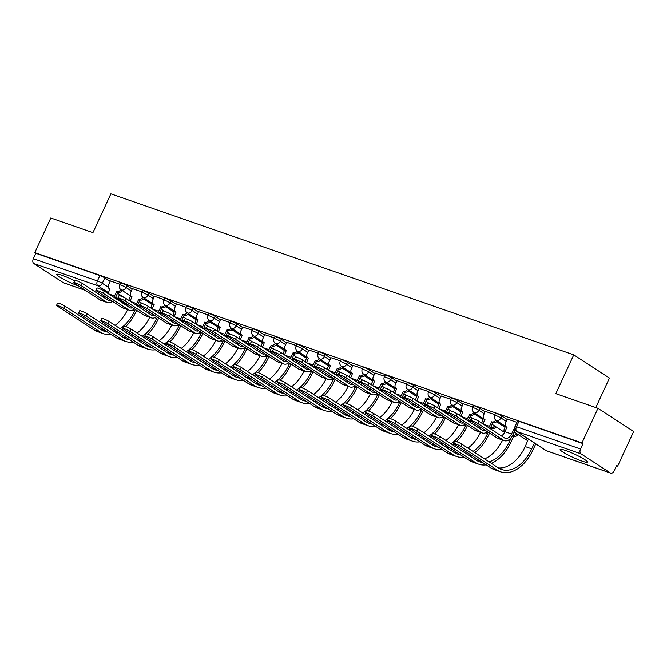 <?xml version="1.0" encoding="UTF-8"?>
<svg xmlns="http://www.w3.org/2000/svg" width="667" height="667" viewBox="0 0 667 667"><rect width="100%" height="100%" fill="white"/><g stroke="black" fill="none" stroke-linecap="round" stroke-linejoin="round"><path stroke-width="1" d="M132.199 289.061L126.855 285.584A3.86 0.459 -155.2 0 0 121.944 283.242A3.86 0.459 -155.2 0 0 120.519 282.975L119.635 284.892A3.86 0.459 24.8 0 1 121.06 285.159A3.86 0.459 24.8 0 1 125.971 287.494L131.316 290.97M154.252 296.732L148.908 293.255A3.86 0.459 -155.2 0 0 144.005 290.92A3.86 0.459 -155.2 0 0 142.58 290.654L141.696 292.563A3.86 0.459 24.8 0 1 143.122 292.83A3.86 0.459 24.8 0 1 148.024 295.164L153.368 298.641M176.313 304.402L170.969 300.925A3.86 0.459 -155.2 0 0 166.058 298.591A3.86 0.459 -155.2 0 0 164.632 298.324L163.749 300.233A3.86 0.459 24.8 0 1 165.174 300.5A3.86 0.459 24.8 0 1 170.085 302.843L175.429 306.32M198.366 312.073L193.021 308.596A3.86 0.459 -155.2 0 0 188.111 306.261A3.86 0.459 -155.2 0 0 186.693 305.995L185.801 307.912A3.86 0.459 24.8 0 1 187.227 308.179A3.86 0.459 24.8 0 1 192.138 310.514L197.482 313.99M220.427 319.743L215.082 316.266A3.86 0.459 -155.2 0 0 210.172 313.932A3.86 0.459 -155.2 0 0 208.746 313.665L207.862 315.583A3.86 0.459 24.8 0 1 209.288 315.85A3.86 0.459 24.8 0 1 214.19 318.184L219.543 321.661M242.48 327.422L237.135 323.945A3.86 0.459 -155.2 0 0 232.224 321.602A3.86 0.459 -155.2 0 0 230.799 321.336L229.915 323.253A3.86 0.459 24.8 0 1 231.341 323.52A3.86 0.459 24.8 0 1 236.251 325.855L241.596 329.331M264.532 335.092L259.188 331.616A3.86 0.459 -155.2 0 0 254.285 329.281A3.86 0.459 -155.2 0 0 252.86 329.014L251.976 330.924A3.86 0.459 24.8 0 1 253.393 331.191A3.86 0.459 24.8 0 1 258.304 333.525L263.648 337.002M286.593 342.763L281.249 339.286A3.86 0.459 -155.2 0 0 276.338 336.952A3.86 0.459 -155.2 0 0 274.912 336.685L274.029 338.594A3.86 0.459 24.8 0 1 275.454 338.861A3.86 0.459 24.8 0 1 280.365 341.204L285.709 344.681M308.646 350.433L303.302 346.957A3.86 0.459 -155.2 0 0 298.391 344.622A3.86 0.459 -155.2 0 0 296.973 344.355L296.081 346.273A3.86 0.459 24.8 0 1 297.507 346.54A3.86 0.459 24.8 0 1 302.418 348.874L307.762 352.351M330.707 358.104L325.363 354.627A3.86 0.459 -155.2 0 0 320.452 352.293A3.86 0.459 -155.2 0 0 319.026 352.026L318.142 353.944A3.86 0.459 24.8 0 1 319.568 354.21A3.86 0.459 24.8 0 1 324.47 356.545L329.823 360.022M352.76 365.783L347.415 362.306A3.86 0.459 -155.2 0 0 342.505 359.963A3.86 0.459 -155.2 0 0 341.079 359.696L340.195 361.614A3.86 0.459 24.8 0 1 341.621 361.881A3.86 0.459 24.8 0 1 346.532 364.215L351.876 367.692M374.812 373.453L369.468 369.977A3.86 0.459 -155.2 0 0 364.566 367.642A3.86 0.459 -155.2 0 0 363.14 367.375L362.256 369.285A3.86 0.459 24.8 0 1 363.673 369.551A3.86 0.459 24.8 0 1 368.584 371.886L373.929 375.363M396.873 381.124L391.529 377.647A3.86 0.459 -155.2 0 0 386.618 375.313A3.86 0.459 -155.2 0 0 385.192 375.046L384.309 376.955A3.86 0.459 24.8 0 1 385.734 377.222A3.86 0.459 24.8 0 1 390.645 379.565L395.99 383.033M418.926 388.794L413.582 385.318A3.86 0.459 -155.2 0 0 408.671 382.983A3.86 0.459 -155.2 0 0 407.245 382.716L406.361 384.634A3.86 0.459 24.8 0 1 407.787 384.901A3.86 0.459 24.8 0 1 412.698 387.235L418.042 390.712M440.987 396.465L435.643 392.988A3.86 0.459 -155.2 0 0 430.732 390.654A3.86 0.459 -155.2 0 0 429.306 390.387L428.422 392.304A3.86 0.459 24.8 0 1 429.848 392.571A3.86 0.459 24.8 0 1 434.751 394.906L440.103 398.382M463.04 404.135L457.695 400.667A3.86 0.459 -155.2 0 0 452.785 398.324A3.86 0.459 -155.2 0 0 451.359 398.057L450.475 399.975A3.86 0.459 24.8 0 1 451.901 400.242A3.86 0.459 24.8 0 1 456.812 402.576L462.156 406.053M485.092 411.814L479.748 408.337A3.86 0.459 -155.2 0 0 474.846 406.003A3.86 0.459 -155.2 0 0 473.42 405.736L472.536 407.645A3.86 0.459 24.8 0 1 473.954 407.912A3.86 0.459 24.8 0 1 478.864 410.247L484.209 413.723M507.153 419.485L501.809 416.008A3.86 0.459 -155.2 0 0 496.898 413.673A3.86 0.459 -155.2 0 0 495.473 413.407L494.589 415.316A3.86 0.459 24.8 0 1 496.015 415.583A3.86 0.459 24.8 0 1 500.925 417.926L506.27 421.394M581.907 461.08A15.058 1.801 -155.2 0 0 587.46 462.123A15.058 1.801 -155.2 0 0 580.298 457.02A15.058 1.801 -155.2 0 0 565.674 450.525A15.058 1.801 -155.2 0 0 560.122 449.483A15.058 1.801 -155.2 0 0 567.275 454.586A15.058 1.801 -155.2 0 0 581.907 461.08M74.687 280.757A15.058 1.801 -155.2 0 0 62.348 275.438A15.058 1.801 -155.2 0 0 56.787 274.404A15.058 1.801 -155.2 0 0 63.949 279.498A15.058 1.801 -155.2 0 0 78.573 285.993A15.058 1.801 -155.2 0 0 78.723 286.051M616.483 465.749L617.65 466.15L616.608 465.474L614.115 470.869A3.86 2.443 109.2 0 1 610.764 473.161A3.86 2.443 109.2 0 1 610.43 472.995L580.982 453.852L516.933 431.574L546.381 450.717L610.43 472.995M595.814 407.57L609.446 378.056L573.762 354.852L555.828 393.655L597.966 408.312L581.957 442.946L34.801 252.618L50.8 217.984L92.938 232.641L110.872 193.839L573.762 354.852M597.966 408.312L633.65 431.524L617.65 466.15M85.493 290.453L63.607 282.833A3.86 2.443 -70.8 0 1 63.265 282.666L33.825 263.523A3.86 2.443 -70.8 0 1 33.35 258.688L35.843 253.293L99.892 275.571A3.86 0.459 24.8 0 1 104.802 277.906L110.147 281.382M35.843 253.293L34.801 252.618M583 443.622L518.951 421.344A3.86 0.459 -155.2 0 0 517.525 421.077L515.041 426.471A3.86 0.459 24.8 0 1 516.458 426.738L580.507 449.016L583 443.622L581.957 442.946M580.507 449.016A3.86 2.443 109.2 0 0 580.982 453.852M516.942 422.344L507.345 419.059M494.889 414.674L485.293 411.381M472.828 406.995L463.24 403.71M450.775 399.325L441.179 396.04M428.723 391.654L419.126 388.369M406.662 383.984L397.065 380.699M384.609 376.313L375.012 373.02M362.548 368.634L352.96 365.349M340.495 360.964L330.899 357.679M318.442 353.293L308.846 350.008M296.381 345.623L286.793 342.338M274.329 337.952L264.732 334.659M252.276 330.273L242.68 326.988M230.215 322.603L220.619 319.318M208.162 314.932L198.566 311.647M186.101 307.262L176.513 303.977M164.049 299.591L154.452 296.298M141.996 291.913L132.4 288.628M119.935 284.242L110.338 280.957M478.114 423.728A4.444 0.534 -155.2 0 0 473.703 421.511A4.444 0.534 -155.2 0 0 470.827 420.735A4.444 0.534 -155.2 0 0 471.611 421.461L497.048 438.011A9.747 6.161 -70.8 0 0 497.907 438.427L504.41 440.695A9.747 6.161 -70.8 0 1 503.552 440.27L478.114 423.728L479.156 421.461L504.594 438.011A7.237 4.577 109.2 0 0 505.236 438.319A7.237 4.577 109.2 0 0 511.514 434.017L513.815 429.565A3.86 2.96 -57 0 0 515.024 429.681M470.827 420.735L471.877 418.467A4.444 0.534 24.8 0 1 474.754 419.251A4.444 0.534 24.8 0 1 479.156 421.461M513.607 429.498L514.957 430.373L512.865 434.901A9.747 6.161 -70.8 0 1 504.41 440.695M515.566 430.548A3.86 2.96 123 0 1 515.166 430.448L514.957 430.373M507.37 419.009L505.669 422.695A3.86 2.96 -57 0 0 506.395 426.913A3.86 2.96 -57 0 0 506.887 427.155L505.011 431.757A7.237 4.577 109.2 0 1 501.292 435.859M460.847 446.448A4.444 0.534 -155.2 0 0 456.445 444.23A4.444 0.534 -155.2 0 0 453.568 443.455A4.444 0.534 -155.2 0 0 454.344 444.189L490.97 468.001L497.474 470.26L460.847 446.448L461.889 444.189L498.516 468.001A34.759 21.953 109.2 0 0 501.576 469.501A34.759 21.953 109.2 0 0 531.716 448.858L534.442 443.038M453.568 443.455L454.611 441.187A4.444 0.534 24.8 0 1 457.487 441.971A4.444 0.534 24.8 0 1 461.889 444.189M534.409 443.03L535.768 443.905L533.075 449.733A37.269 23.537 -70.8 0 1 500.75 471.877A37.269 23.537 -70.8 0 1 497.474 470.26M526.08 437.602A3.86 2.96 -57 0 0 527.197 440.445A3.86 2.96 -57 0 0 527.697 440.687L525.212 446.598L531.716 448.858M500.75 471.877L494.247 469.61A37.269 23.537 -70.8 0 1 490.97 468.001M498.457 467.967A34.759 21.953 109.2 0 0 525.212 446.598M456.053 416.058A4.444 0.534 -155.2 0 0 451.651 413.84A4.444 0.534 -155.2 0 0 448.774 413.065A4.444 0.534 -155.2 0 0 449.55 413.79L474.987 430.332A9.747 6.161 -70.8 0 0 475.846 430.757L482.349 433.016A9.747 6.161 -70.8 0 1 481.491 432.6L456.053 416.058L457.103 413.79L482.541 430.332A7.237 4.577 109.2 0 0 483.175 430.649A7.237 4.577 109.2 0 0 485.543 430.532M448.774 413.065L449.816 410.797A4.444 0.534 24.8 0 1 452.693 411.581A4.444 0.534 24.8 0 1 457.103 413.79M488.719 427.68A7.237 4.577 109.2 0 0 489.453 426.346L491.762 421.894A3.86 2.96 -57 0 0 495.823 420.06M491.546 421.819L492.896 422.703L490.812 427.23A9.747 6.161 -70.8 0 1 490.095 428.581M497.173 420.944A3.86 2.96 123 0 1 493.113 422.778L492.896 422.703M485.309 411.339L483.608 415.024A3.86 2.96 -57 0 0 484.334 419.243A3.86 2.96 -57 0 0 484.834 419.485L483.008 423.97M479.231 428.189A7.237 4.577 109.2 0 0 480.59 427.305M487.41 431.741A9.747 6.161 -70.8 0 1 482.349 433.016M434 408.379A4.444 0.534 -155.2 0 0 429.598 406.17A4.444 0.534 -155.2 0 0 426.713 405.386A4.444 0.534 -155.2 0 0 427.497 406.12L452.935 422.661A9.747 6.161 -70.8 0 0 453.793 423.086L460.297 425.346A9.747 6.161 -70.8 0 1 459.438 424.929L434 408.379L435.042 406.12L460.48 422.661A7.237 4.577 109.2 0 0 461.122 422.978A7.237 4.577 109.2 0 0 463.49 422.853M426.713 405.386L427.764 403.126A4.444 0.534 24.8 0 1 430.64 403.91A4.444 0.534 24.8 0 1 435.042 406.12M466.667 420.01A7.237 4.577 109.2 0 0 467.4 418.676L469.701 414.224A3.86 2.96 -57 0 0 473.77 412.389M469.493 414.149L470.844 415.032L468.751 419.551A9.747 6.161 -70.8 0 1 468.042 420.91M475.121 413.273A3.86 2.96 123 0 1 471.052 415.107L470.844 415.032M463.257 403.668L461.556 407.354A3.86 2.96 -57 0 0 462.281 411.572A3.86 2.96 -57 0 0 462.773 411.814L460.947 416.3M457.178 420.51A7.237 4.577 109.2 0 0 458.537 419.635M465.358 424.07A9.747 6.161 -70.8 0 1 460.297 425.346M438.794 438.778A4.444 0.534 -155.2 0 0 434.384 436.56A4.444 0.534 -155.2 0 0 431.507 435.784A4.444 0.534 -155.2 0 0 432.291 436.51L468.909 460.33L475.413 462.59L438.794 438.778L439.836 436.51L476.463 460.33A34.759 21.953 109.2 0 0 479.515 461.831A34.759 21.953 109.2 0 0 482.533 462.514M431.507 435.784L432.549 433.517A4.444 0.534 24.8 0 1 435.434 434.3A4.444 0.534 24.8 0 1 439.836 436.51M512.573 435.493L513.707 436.235L511.014 442.063A37.269 23.537 -70.8 0 1 491.396 463.373M517.984 434.475A3.86 2.96 123 0 1 513.923 436.31L513.707 436.235M505.453 426.33L504.419 428.556A3.86 2.96 -57 0 0 504.694 432.391M489.103 461.881A34.759 21.953 109.2 0 0 509.663 441.187L511.447 437.319M512.606 435.443A3.86 2.96 -57 0 0 516.633 433.6M486.151 464.874A37.269 23.537 -70.8 0 1 478.689 464.199A37.269 23.537 -70.8 0 1 475.413 462.59M478.689 464.199L472.186 461.939A37.269 23.537 -70.8 0 1 468.909 460.33M476.405 460.297A34.759 21.953 109.2 0 0 479.106 460.288M484.559 458.921A34.759 21.953 109.2 0 0 502.61 440.07M416.733 431.099A4.444 0.534 -155.2 0 0 412.331 428.889A4.444 0.534 -155.2 0 0 409.455 428.106A4.444 0.534 -155.2 0 0 410.23 428.839L446.857 452.66L453.36 454.919L416.733 431.099L417.784 428.839L454.402 452.66A34.759 21.953 109.2 0 0 457.462 454.16A34.759 21.953 109.2 0 0 460.48 454.844M409.455 428.106L410.497 425.846A4.444 0.534 24.8 0 1 413.373 426.63A4.444 0.534 24.8 0 1 417.784 428.839M490.52 427.822L491.654 428.564L491.287 429.356M495.931 426.805A3.86 2.96 123 0 1 491.862 428.639L491.654 428.564M483.392 418.659L482.366 420.885A3.86 2.96 -57 0 0 481.983 423.303M473.003 451.409A34.759 21.953 109.2 0 0 487.61 433.508L488.194 432.249M491.862 428.639L490.545 427.772A3.86 2.96 -57 0 0 494.572 425.93M489.545 433.125L488.961 434.392A37.269 23.537 -70.8 0 1 474.787 452.568M470.919 454.961A37.269 23.537 -70.8 0 1 469.343 455.703M464.099 457.195A37.269 23.537 -70.8 0 1 456.637 456.528A37.269 23.537 -70.8 0 1 453.36 454.919M456.637 456.528L450.133 454.269A37.269 23.537 -70.8 0 1 446.857 452.66M454.352 452.618A34.759 21.953 109.2 0 0 457.053 452.618M462.498 451.251A34.759 21.953 109.2 0 0 464.099 450.525M467.976 448.141A34.759 21.953 109.2 0 0 480.557 432.391M467.042 454.21A34.759 21.953 109.2 0 0 468.809 453.593M411.939 400.709A4.444 0.534 -155.2 0 0 407.537 398.499A4.444 0.534 -155.2 0 0 404.661 397.715A4.444 0.534 -155.2 0 0 405.436 398.449L430.882 414.991A9.747 6.161 -70.8 0 0 431.732 415.416L438.236 417.675A9.747 6.161 -70.8 0 1 437.385 417.25L411.939 400.709L412.99 398.449L438.427 414.991A7.237 4.577 109.2 0 0 439.061 415.308A7.237 4.577 109.2 0 0 441.437 415.182M404.661 397.715L405.703 395.456A4.444 0.534 24.8 0 1 408.588 396.231A4.444 0.534 24.8 0 1 412.99 398.449M444.606 412.339A7.237 4.577 109.2 0 0 445.348 411.005L447.649 406.553A3.86 2.96 -57 0 0 451.709 404.719M447.432 406.478L448.791 407.354L446.698 411.881A9.747 6.161 -70.8 0 1 445.99 413.232M453.06 405.603A3.86 2.96 123 0 1 448.999 407.429L448.791 407.354M441.204 395.998L439.503 399.675A3.86 2.96 -57 0 0 440.22 403.902A3.86 2.96 -57 0 0 440.72 404.144L438.894 408.621M435.117 412.84A7.237 4.577 109.2 0 0 436.476 411.964M443.305 416.4A9.747 6.161 -70.8 0 1 438.236 417.675M389.887 393.038A4.444 0.534 -155.2 0 0 385.484 390.829A4.444 0.534 -155.2 0 0 382.608 390.045A4.444 0.534 -155.2 0 0 383.383 390.779L408.821 407.32A9.747 6.161 -70.8 0 0 409.68 407.737L416.183 410.005A9.747 6.161 -70.8 0 1 415.324 409.58L389.887 393.038L390.929 390.779L416.375 407.32A7.237 4.577 109.2 0 0 417.008 407.629A7.237 4.577 109.2 0 0 419.376 407.512M382.608 390.045L383.65 387.785A4.444 0.534 24.8 0 1 386.526 388.561A4.444 0.534 24.8 0 1 390.929 390.779M422.553 404.669A7.237 4.577 109.2 0 0 423.287 403.327L425.588 398.883A3.86 2.96 -57 0 0 429.656 397.048M425.379 398.808L426.73 399.683L424.646 404.21A9.747 6.161 -70.8 0 1 423.929 405.561M431.007 397.932A3.86 2.96 123 0 1 426.947 399.758L426.73 399.683M419.143 388.327L417.442 392.004A3.86 2.96 -57 0 0 418.167 396.223A3.86 2.96 -57 0 0 418.668 396.473L416.842 400.95M413.065 405.169A7.237 4.577 109.2 0 0 414.424 404.294M421.244 408.729A9.747 6.161 -70.8 0 1 416.183 410.005M367.834 385.368A4.444 0.534 -155.2 0 0 363.423 383.15A4.444 0.534 -155.2 0 0 360.547 382.374A4.444 0.534 -155.2 0 0 361.331 383.1L386.768 399.65A9.747 6.161 -70.8 0 0 387.627 400.067L394.13 402.334A9.747 6.161 -70.8 0 1 393.272 401.909L367.834 385.368L368.876 383.1L394.314 399.65A7.237 4.577 109.2 0 0 394.956 399.958A7.237 4.577 109.2 0 0 397.324 399.841M360.547 382.374L361.597 380.107A4.444 0.534 24.8 0 1 364.474 380.89A4.444 0.534 24.8 0 1 368.876 383.1M400.5 396.998A7.237 4.577 109.2 0 0 401.234 395.656L403.535 391.204A3.86 2.96 -57 0 0 407.604 389.378M403.327 391.137L404.677 392.013L402.585 396.54A9.747 6.161 -70.8 0 1 401.876 397.891M408.954 390.262A3.86 2.96 123 0 1 404.886 392.088L404.677 392.013M397.09 380.649L395.389 384.334A3.86 2.96 -57 0 0 396.115 388.553A3.86 2.96 -57 0 0 396.607 388.794L394.781 393.28M391.012 397.499A7.237 4.577 109.2 0 0 392.371 396.615M399.191 401.059A9.747 6.161 -70.8 0 1 394.13 402.334M394.681 423.428A4.444 0.534 -155.2 0 0 390.278 421.219A4.444 0.534 -155.2 0 0 387.394 420.435A4.444 0.534 -155.2 0 0 388.177 421.169L424.804 444.989L431.307 447.249L394.681 423.428L395.723 421.169L432.349 444.989A34.759 21.953 109.2 0 0 435.401 446.49A34.759 21.953 109.2 0 0 438.419 447.173M387.394 420.435L388.444 418.176A4.444 0.534 24.8 0 1 391.321 418.951A4.444 0.534 24.8 0 1 395.723 421.169M468.459 420.152L469.601 420.894L469.234 421.677M471.06 421.069A3.86 2.96 123 0 1 469.81 420.96L469.601 420.894M461.339 410.98L460.313 413.207A3.86 2.96 -57 0 0 459.93 415.633M450.95 443.738A34.759 21.953 109.2 0 0 465.549 425.838L466.133 424.579M469.81 420.96L468.484 420.102A3.86 2.96 -57 0 0 471.436 419.426M467.484 425.454L466.9 426.722A37.269 23.537 -70.8 0 1 456.595 441.621M453.985 443.939A37.269 23.537 -70.8 0 1 452.726 444.897M448.858 447.29A37.269 23.537 -70.8 0 1 447.29 448.032M442.038 449.525A37.269 23.537 -70.8 0 1 434.576 448.858A37.269 23.537 -70.8 0 1 431.307 447.249M434.576 448.858L428.072 446.598A37.269 23.537 -70.8 0 1 424.804 444.989M432.291 444.947A34.759 21.953 109.2 0 0 435.001 444.947M440.445 443.58A34.759 21.953 109.2 0 0 442.038 442.855M445.915 440.47A34.759 21.953 109.2 0 0 458.504 424.721M444.989 446.531A34.759 21.953 109.2 0 0 446.757 445.923M372.62 415.758A4.444 0.534 -155.2 0 0 368.217 413.548A4.444 0.534 -155.2 0 0 365.341 412.765A4.444 0.534 -155.2 0 0 366.116 413.498L402.743 437.31L409.246 439.578L372.62 415.758L373.67 413.498L410.297 437.31A34.759 21.953 109.2 0 0 413.348 438.811A34.759 21.953 109.2 0 0 416.366 439.503M365.341 412.765L366.383 410.505A4.444 0.534 24.8 0 1 369.26 411.281A4.444 0.534 24.8 0 1 373.67 413.498M446.406 412.481L447.54 413.215L447.173 414.007M449.008 413.398A3.86 2.96 123 0 1 447.757 413.29L447.54 413.215M439.286 403.31L438.252 405.536A3.86 2.96 -57 0 0 437.877 407.962M428.898 436.068A34.759 21.953 109.2 0 0 443.497 418.167L444.08 416.908M447.757 413.29L446.431 412.431A3.86 2.96 -57 0 0 449.375 411.756M445.431 417.784L444.847 419.051A37.269 23.537 -70.8 0 1 434.542 433.95M431.933 436.268A37.269 23.537 -70.8 0 1 430.674 437.227M426.805 439.62A37.269 23.537 -70.8 0 1 425.229 440.353M419.985 441.854A37.269 23.537 -70.8 0 1 412.523 441.187A37.269 23.537 -70.8 0 1 409.246 439.578M412.523 441.187L406.02 438.919A37.269 23.537 -70.8 0 1 402.743 437.31M410.238 437.277A34.759 21.953 109.2 0 0 412.94 437.277M418.392 435.91A34.759 21.953 109.2 0 0 419.985 435.184M423.862 432.791A34.759 21.953 109.2 0 0 436.443 417.05M422.936 438.861A34.759 21.953 109.2 0 0 424.696 438.252M350.567 408.087A4.444 0.534 -155.2 0 0 346.165 405.87A4.444 0.534 -155.2 0 0 343.288 405.094A4.444 0.534 -155.2 0 0 344.064 405.828L380.69 429.64L387.193 431.899L350.567 408.087L351.609 405.828L388.236 429.64A34.759 21.953 109.2 0 0 391.296 431.14A34.759 21.953 109.2 0 0 394.314 431.832M343.288 405.094L344.33 402.826A4.444 0.534 24.8 0 1 347.207 403.61A4.444 0.534 24.8 0 1 351.609 405.828M424.345 404.811L425.488 405.544L425.121 406.336M426.947 405.728A3.86 2.96 123 0 1 425.696 405.619L425.488 405.544M417.225 395.639L416.2 397.865A3.86 2.96 -57 0 0 415.816 400.292M406.837 428.397A34.759 21.953 109.2 0 0 421.436 410.497L422.019 409.23M425.696 405.619L424.37 404.761A3.86 2.96 -57 0 0 427.322 404.085M423.378 410.113L422.795 411.372A37.269 23.537 -70.8 0 1 412.489 426.28M409.872 428.589A37.269 23.537 -70.8 0 1 408.621 429.556M404.752 431.949A37.269 23.537 -70.8 0 1 403.176 432.683M397.924 434.184A37.269 23.537 -70.8 0 1 390.47 433.517A37.269 23.537 -70.8 0 1 387.193 431.899M390.47 433.517L383.967 431.249A37.269 23.537 -70.8 0 1 380.69 429.64M388.177 429.606A34.759 21.953 109.2 0 0 390.887 429.598M396.331 428.239A34.759 21.953 109.2 0 0 397.924 427.514M401.801 425.121A34.759 21.953 109.2 0 0 414.39 409.38M400.875 431.19A34.759 21.953 109.2 0 0 402.643 430.574M345.773 377.697A4.444 0.534 -155.2 0 0 341.371 375.479A4.444 0.534 -155.2 0 0 338.494 374.704A4.444 0.534 -155.2 0 0 339.27 375.429L364.707 391.971A9.747 6.161 -70.8 0 0 365.566 392.396L372.069 394.656A9.747 6.161 -70.8 0 1 371.211 394.239L345.773 377.697L346.823 375.429L372.261 391.971A7.237 4.577 109.2 0 0 372.895 392.288A7.237 4.577 109.2 0 0 375.263 392.171M338.494 374.704L339.536 372.436A4.444 0.534 24.8 0 1 342.413 373.22A4.444 0.534 24.8 0 1 346.823 375.429M378.439 389.32A7.237 4.577 109.2 0 0 379.173 387.986L381.482 383.533A3.86 2.96 -57 0 0 385.543 381.699M381.266 383.458L382.616 384.342L380.532 388.869A9.747 6.161 -70.8 0 1 379.815 390.22M386.893 382.583A3.86 2.96 123 0 1 382.833 384.417L382.616 384.342M375.037 372.978L373.328 376.663A3.86 2.96 -57 0 0 374.054 380.882A3.86 2.96 -57 0 0 374.554 381.124L372.728 385.609M368.951 389.828A7.237 4.577 109.2 0 0 370.31 388.944M377.13 393.38A9.747 6.161 -70.8 0 1 372.069 394.656M328.514 400.417A4.444 0.534 -155.2 0 0 324.104 398.199A4.444 0.534 -155.2 0 0 321.227 397.424A4.444 0.534 -155.2 0 0 322.011 398.149L358.629 421.969L365.132 424.229L328.514 400.417L329.556 398.149L366.183 421.969A34.759 21.953 109.2 0 0 369.235 423.47A34.759 21.953 109.2 0 0 372.253 424.154M321.227 397.424L322.278 395.156A4.444 0.534 24.8 0 1 325.154 395.94A4.444 0.534 24.8 0 1 329.556 398.149M402.293 397.132L403.427 397.874L403.06 398.666M404.894 398.049A3.86 2.96 123 0 1 403.643 397.949L403.427 397.874M395.172 387.969L394.139 390.195A3.86 2.96 -57 0 0 393.763 392.613M384.784 420.727A34.759 21.953 109.2 0 0 399.383 402.826L399.967 401.559M403.643 397.949L402.318 397.09A3.86 2.96 -57 0 0 405.261 396.406M401.317 402.443L400.734 403.702A37.269 23.537 -70.8 0 1 390.428 418.609M387.819 420.919A37.269 23.537 -70.8 0 1 386.56 421.877M382.691 424.27A37.269 23.537 -70.8 0 1 381.115 425.012M375.871 426.513A37.269 23.537 -70.8 0 1 368.409 425.838A37.269 23.537 -70.8 0 1 365.132 424.229M368.409 425.838L361.906 423.578A37.269 23.537 -70.8 0 1 358.629 421.969M366.125 421.936A34.759 21.953 109.2 0 0 368.826 421.928M374.279 420.56A34.759 21.953 109.2 0 0 375.871 419.835M379.748 417.45A34.759 21.953 109.2 0 0 392.338 401.709M378.823 423.52A34.759 21.953 109.2 0 0 380.59 422.903M323.72 370.018A4.444 0.534 -155.2 0 0 319.318 367.809A4.444 0.534 -155.2 0 0 316.433 367.025A4.444 0.534 -155.2 0 0 317.217 367.759L342.655 384.3A9.747 6.161 -70.8 0 0 343.513 384.726L350.017 386.985A9.747 6.161 -70.8 0 1 349.158 386.568L323.72 370.018L324.762 367.759L350.2 384.3A7.237 4.577 109.2 0 0 350.842 384.617A7.237 4.577 109.2 0 0 353.21 384.492M316.433 367.025L317.484 364.766A4.444 0.534 24.8 0 1 320.36 365.549A4.444 0.534 24.8 0 1 324.762 367.759M356.386 381.649A7.237 4.577 109.2 0 0 357.12 380.315L359.421 375.863A3.86 2.96 -57 0 0 363.49 374.029M359.213 375.788L360.564 376.672L358.471 381.19A9.747 6.161 -70.8 0 1 357.762 382.55M364.841 374.912A3.86 2.96 123 0 1 360.78 376.747L360.564 376.672M352.976 365.308L351.276 368.993A3.86 2.96 -57 0 0 352.001 373.212A3.86 2.96 -57 0 0 352.493 373.453L350.667 377.939M346.898 382.149A7.237 4.577 109.2 0 0 348.257 381.274M355.077 385.709A9.747 6.161 -70.8 0 1 350.017 386.985M306.453 392.746A4.444 0.534 -155.2 0 0 302.051 390.528A4.444 0.534 -155.2 0 0 299.175 389.745A4.444 0.534 -155.2 0 0 299.95 390.478L336.577 414.299L343.08 416.558L306.453 392.746L307.504 390.478L344.122 414.299A34.759 21.953 109.2 0 0 347.182 415.799A34.759 21.953 109.2 0 0 350.2 416.483M299.175 389.745L300.217 387.485A4.444 0.534 24.8 0 1 303.093 388.269A4.444 0.534 24.8 0 1 307.504 390.478M380.24 389.461L381.374 390.203L381.007 390.995M382.841 390.378A3.86 2.96 123 0 1 381.582 390.278L381.374 390.203M373.111 380.298L372.086 382.524A3.86 2.96 -57 0 0 371.702 384.942M362.723 413.048A34.759 21.953 109.2 0 0 377.33 395.147L377.914 393.889M381.582 390.278L380.265 389.411A3.86 2.96 -57 0 0 383.208 388.736M379.265 394.764L378.681 396.031A37.269 23.537 -70.8 0 1 368.376 410.939M365.758 413.248A37.269 23.537 -70.8 0 1 364.507 414.207M360.639 416.6A37.269 23.537 -70.8 0 1 359.063 417.342M353.818 418.834A37.269 23.537 -70.8 0 1 346.356 418.167A37.269 23.537 -70.8 0 1 343.08 416.558M346.356 418.167L339.853 415.908A37.269 23.537 -70.8 0 1 336.577 414.299M344.072 414.257A34.759 21.953 109.2 0 0 346.773 414.257M352.226 412.89A34.759 21.953 109.2 0 0 353.818 412.164M357.695 409.78A34.759 21.953 109.2 0 0 370.277 394.03M356.762 415.849A34.759 21.953 109.2 0 0 358.529 415.233M301.659 362.348A4.444 0.534 -155.2 0 0 297.257 360.138A4.444 0.534 -155.2 0 0 294.38 359.355A4.444 0.534 -155.2 0 0 295.156 360.088L320.602 376.63A9.747 6.161 -70.8 0 0 321.452 377.055L327.956 379.315A9.747 6.161 -70.8 0 1 327.105 378.889L301.659 362.348L302.71 360.088L328.147 376.63A7.237 4.577 109.2 0 0 328.781 376.947A7.237 4.577 109.2 0 0 331.157 376.822M294.38 359.355L295.423 357.095A4.444 0.534 24.8 0 1 298.307 357.871A4.444 0.534 24.8 0 1 302.71 360.088M334.325 373.979A7.237 4.577 109.2 0 0 335.067 372.645L337.369 368.192A3.86 2.96 -57 0 0 341.429 366.358M337.152 368.117L338.511 368.993L336.418 373.52A9.747 6.161 -70.8 0 1 335.709 374.871M342.78 367.242A3.86 2.96 123 0 1 338.719 369.068L338.511 368.993M330.924 357.637L329.223 361.314A3.86 2.96 -57 0 0 329.94 365.541A3.86 2.96 -57 0 0 330.44 365.783L328.614 370.26M324.837 374.479A7.237 4.577 109.2 0 0 326.196 373.603M333.025 378.039A9.747 6.161 -70.8 0 1 327.956 379.315M284.4 385.067A4.444 0.534 -155.2 0 0 279.998 382.858A4.444 0.534 -155.2 0 0 277.113 382.074A4.444 0.534 -155.2 0 0 277.897 382.808L314.524 406.628L321.027 408.888L284.4 385.067L285.443 382.808L322.069 406.628A34.759 21.953 109.2 0 0 325.121 408.129A34.759 21.953 109.2 0 0 328.139 408.813M277.113 382.074L278.164 379.815A4.444 0.534 24.8 0 1 281.04 380.59A4.444 0.534 24.8 0 1 285.443 382.808M358.179 381.791L359.321 382.533L358.954 383.317M360.78 382.708A3.86 2.96 123 0 1 359.53 382.6L359.321 382.533M351.059 372.62L350.033 374.846A3.86 2.96 -57 0 0 349.65 377.272M340.67 405.378A34.759 21.953 109.2 0 0 355.269 387.477L355.853 386.218M359.53 382.6L358.204 381.741A3.86 2.96 -57 0 0 361.155 381.065M357.204 387.093L356.62 388.361A37.269 23.537 -70.8 0 1 346.315 403.26M343.705 405.578A37.269 23.537 -70.8 0 1 342.446 406.536M338.578 408.929A37.269 23.537 -70.8 0 1 337.01 409.671M331.757 411.164A37.269 23.537 -70.8 0 1 324.304 410.497A37.269 23.537 -70.8 0 1 321.027 408.888M324.304 410.497L317.792 408.237A37.269 23.537 -70.8 0 1 314.524 406.628M322.011 406.587A34.759 21.953 109.2 0 0 324.721 406.587M330.165 405.219A34.759 21.953 109.2 0 0 331.757 404.494M335.634 402.109A34.759 21.953 109.2 0 0 348.224 386.36M334.709 408.171A34.759 21.953 109.2 0 0 336.476 407.562M279.606 354.677A4.444 0.534 -155.2 0 0 275.204 352.468A4.444 0.534 -155.2 0 0 272.328 351.684A4.444 0.534 -155.2 0 0 273.103 352.418L298.541 368.959A9.747 6.161 -70.8 0 0 299.4 369.376L305.903 371.644A9.747 6.161 -70.8 0 1 305.044 371.219L279.606 354.677L280.649 352.418L306.095 368.959A7.237 4.577 109.2 0 0 306.728 369.268A7.237 4.577 109.2 0 0 309.096 369.151M272.328 351.684L273.37 349.425A4.444 0.534 24.8 0 1 276.246 350.2A4.444 0.534 24.8 0 1 280.649 352.418M312.273 366.308A7.237 4.577 109.2 0 0 313.006 364.966L315.308 360.522A3.86 2.96 -57 0 0 319.376 358.688M315.099 360.447L316.45 361.322L314.365 365.849A9.747 6.161 -70.8 0 1 313.648 367.2M320.727 359.571A3.86 2.96 123 0 1 316.667 361.397L316.45 361.322M308.863 349.967L307.162 353.643A3.86 2.96 -57 0 0 307.887 357.862A3.86 2.96 -57 0 0 308.387 358.112L306.562 362.59M302.785 366.808A7.237 4.577 109.2 0 0 304.144 365.933M310.964 370.368A9.747 6.161 -70.8 0 1 305.903 371.644M262.339 377.397A4.444 0.534 -155.2 0 0 257.937 375.188A4.444 0.534 -155.2 0 0 255.061 374.404A4.444 0.534 -155.2 0 0 255.836 375.137L292.463 398.949L298.966 401.217L262.339 377.397L263.39 375.137L300.017 398.949A34.759 21.953 109.2 0 0 303.068 400.45A34.759 21.953 109.2 0 0 306.086 401.142M255.061 374.404L256.103 372.144A4.444 0.534 24.8 0 1 258.988 372.92A4.444 0.534 24.8 0 1 263.39 375.137M336.126 374.12L337.26 374.854L336.893 375.646M338.728 375.037A3.86 2.96 123 0 1 337.477 374.929L337.26 374.854M329.006 364.949L327.972 367.175A3.86 2.96 -57 0 0 327.597 369.601M318.618 397.707A34.759 21.953 109.2 0 0 333.217 379.806L333.8 378.548M337.477 374.929L336.151 374.07A3.86 2.96 -57 0 0 339.094 373.395M335.151 379.423L334.567 380.69A37.269 23.537 -70.8 0 1 324.262 395.589M321.652 397.907A37.269 23.537 -70.8 0 1 320.393 398.866M316.525 401.259A37.269 23.537 -70.8 0 1 314.949 401.993M309.705 403.493A37.269 23.537 -70.8 0 1 302.243 402.826A37.269 23.537 -70.8 0 1 298.966 401.217M302.243 402.826L295.739 400.559A37.269 23.537 -70.8 0 1 292.463 398.949M299.958 398.916A34.759 21.953 109.2 0 0 302.66 398.916M308.112 397.549A34.759 21.953 109.2 0 0 309.705 396.823M313.582 394.43A34.759 21.953 109.2 0 0 326.163 378.689M312.656 400.5A34.759 21.953 109.2 0 0 314.415 399.892M257.554 347.007A4.444 0.534 -155.2 0 0 253.143 344.789A4.444 0.534 -155.2 0 0 250.267 344.014A4.444 0.534 -155.2 0 0 251.05 344.739L276.488 361.289A9.747 6.161 -70.8 0 0 277.347 361.706L283.85 363.974A9.747 6.161 -70.8 0 1 282.991 363.548L257.554 347.007L258.596 344.739L284.034 361.289A7.237 4.577 109.2 0 0 284.676 361.597A7.237 4.577 109.2 0 0 287.043 361.481M250.267 344.014L251.317 341.746A4.444 0.534 24.8 0 1 254.194 342.53A4.444 0.534 24.8 0 1 258.596 344.739M290.22 358.638A7.237 4.577 109.2 0 0 290.954 357.295L293.255 352.843A3.86 2.96 -57 0 0 297.324 351.017M293.046 352.776L294.397 353.652L292.304 358.179A9.747 6.161 -70.8 0 1 291.596 359.53M298.674 351.901A3.86 2.96 123 0 1 294.606 353.727L294.397 353.652M286.81 342.288L285.109 345.973A3.86 2.96 -57 0 0 285.835 350.192A3.86 2.96 -57 0 0 286.326 350.433L284.501 354.919M280.732 359.138A7.237 4.577 109.2 0 0 282.091 358.254M288.911 362.698A9.747 6.161 -70.8 0 1 283.85 363.974M240.287 369.726A4.444 0.534 -155.2 0 0 235.885 367.509A4.444 0.534 -155.2 0 0 233.008 366.733A4.444 0.534 -155.2 0 0 233.783 367.467L270.41 391.279L276.913 393.538L240.287 369.726L241.329 367.467L277.956 391.279A34.759 21.953 109.2 0 0 281.015 392.78A34.759 21.953 109.2 0 0 284.034 393.472M233.008 366.733L234.05 364.465A4.444 0.534 24.8 0 1 236.927 365.249A4.444 0.534 24.8 0 1 241.329 367.467M314.065 366.45L315.208 367.183L314.841 367.976M316.667 367.367A3.86 2.96 123 0 1 315.416 367.259L315.208 367.183M306.945 357.279L305.92 359.505A3.86 2.96 -57 0 0 305.536 361.931M296.557 390.037A34.759 21.953 109.2 0 0 311.155 372.136L311.739 370.869M314.099 366.391A3.86 2.96 -57 0 0 317.042 365.724M313.098 371.752L312.515 373.011A37.269 23.537 -70.8 0 1 302.209 387.919M299.591 390.228A37.269 23.537 -70.8 0 1 298.341 391.195M294.472 393.588A37.269 23.537 -70.8 0 1 292.896 394.322M287.644 395.823A37.269 23.537 -70.8 0 1 280.19 395.156A37.269 23.537 -70.8 0 1 276.913 393.538M280.19 395.156L273.687 392.888A37.269 23.537 -70.8 0 1 270.41 391.279M277.906 391.246A34.759 21.953 109.2 0 0 280.607 391.237M286.051 389.878A34.759 21.953 109.2 0 0 287.644 389.153M291.521 386.76A34.759 21.953 109.2 0 0 304.11 371.019M290.595 392.83A34.759 21.953 109.2 0 0 292.363 392.213M235.493 339.336A4.444 0.534 -155.2 0 0 231.09 337.118A4.444 0.534 -155.2 0 0 228.214 336.343A4.444 0.534 -155.2 0 0 228.989 337.068L254.427 353.61A9.747 6.161 -70.8 0 0 255.286 354.035L261.789 356.295A9.747 6.161 -70.8 0 1 260.93 355.878L235.493 339.336L236.543 337.068L261.981 353.61A7.237 4.577 109.2 0 0 262.615 353.927A7.237 4.577 109.2 0 0 264.982 353.81M228.214 336.343L229.256 334.075A4.444 0.534 24.8 0 1 232.133 334.859A4.444 0.534 24.8 0 1 236.543 337.068M268.159 350.967A7.237 4.577 109.2 0 0 268.893 349.625L271.202 345.173A3.86 2.96 -57 0 0 275.263 343.338M270.985 345.097L272.336 345.981L270.252 350.508A9.747 6.161 -70.8 0 1 269.535 351.859M276.613 344.222A3.86 2.96 123 0 1 272.553 346.056L272.336 345.981M264.757 334.617L263.048 338.302A3.86 2.96 -57 0 0 263.773 342.521A3.86 2.96 -57 0 0 264.274 342.763L262.448 347.249M258.671 351.467A7.237 4.577 109.2 0 0 260.03 350.584M266.85 355.019A9.747 6.161 -70.8 0 1 261.789 356.295M218.234 362.056A4.444 0.534 -155.2 0 0 213.824 359.838A4.444 0.534 -155.2 0 0 210.947 359.063A4.444 0.534 -155.2 0 0 211.731 359.788L248.349 383.608L254.852 385.868L218.234 362.056L219.276 359.788L255.903 383.608A34.759 21.953 109.2 0 0 258.954 385.109A34.759 21.953 109.2 0 0 261.973 385.793M210.947 359.063L211.998 356.795A4.444 0.534 24.8 0 1 214.874 357.579A4.444 0.534 24.8 0 1 219.276 359.788M292.013 358.771L293.147 359.513L292.78 360.305M294.614 359.688A3.86 2.96 123 0 1 293.363 359.588L293.147 359.513M284.892 349.608L283.859 351.834A3.86 2.96 -57 0 0 283.483 354.252M274.504 382.366A34.759 21.953 109.2 0 0 289.103 364.465L289.686 363.198M292.046 358.721A3.86 2.96 -57 0 0 294.981 358.046M291.037 364.082L290.453 365.341A37.269 23.537 -70.8 0 1 280.148 380.248M277.539 382.558A37.269 23.537 -70.8 0 1 276.28 383.517M272.411 385.91A37.269 23.537 -70.8 0 1 270.835 386.652M265.591 388.152A37.269 23.537 -70.8 0 1 258.129 387.477A37.269 23.537 -70.8 0 1 254.852 385.868M258.129 387.477L251.626 385.218A37.269 23.537 -70.8 0 1 248.349 383.608M255.845 383.575A34.759 21.953 109.2 0 0 258.546 383.567M263.999 382.199A34.759 21.953 109.2 0 0 265.591 381.474M269.468 379.089A34.759 21.953 109.2 0 0 282.058 363.348M268.543 385.159A34.759 21.953 109.2 0 0 270.31 384.542M213.44 331.657A4.444 0.534 -155.2 0 0 209.038 329.448A4.444 0.534 -155.2 0 0 206.153 328.664A4.444 0.534 -155.2 0 0 206.937 329.398L232.374 345.94A9.747 6.161 -70.8 0 0 233.233 346.365L239.736 348.624A9.747 6.161 -70.8 0 1 238.878 348.207L213.44 331.657L214.482 329.398L239.92 345.94A7.237 4.577 109.2 0 0 240.562 346.256A7.237 4.577 109.2 0 0 242.93 346.131M206.153 328.664L207.204 326.405A4.444 0.534 24.8 0 1 210.08 327.189A4.444 0.534 24.8 0 1 214.482 329.398M246.106 343.288A7.237 4.577 109.2 0 0 246.84 341.954L249.141 337.502A3.86 2.96 -57 0 0 253.21 335.668M248.933 337.427L250.283 338.311L248.191 342.83A9.747 6.161 -70.8 0 1 247.482 344.189M254.561 336.552A3.86 2.96 123 0 1 250.5 338.386L250.283 338.311M242.696 326.947L240.995 330.632A3.86 2.96 -57 0 0 241.721 334.851A3.86 2.96 -57 0 0 242.213 335.092L240.387 339.578M236.618 343.788A7.237 4.577 109.2 0 0 237.977 342.913M244.797 347.349A9.747 6.161 -70.8 0 1 239.736 348.624M196.173 354.385A4.444 0.534 -155.2 0 0 191.771 352.168A4.444 0.534 -155.2 0 0 188.894 351.384A4.444 0.534 -155.2 0 0 189.67 352.118L226.296 375.938L232.8 378.197L196.173 354.385L197.224 352.118L233.842 375.938A34.759 21.953 109.2 0 0 236.902 377.439A34.759 21.953 109.2 0 0 239.92 378.122M188.894 351.384L189.937 349.124A4.444 0.534 24.8 0 1 192.813 349.908A4.444 0.534 24.8 0 1 197.224 352.118M269.96 351.1L271.094 351.842L270.727 352.635M272.561 352.018A3.86 2.96 123 0 1 271.302 351.918L271.094 351.842M262.831 341.938L261.806 344.164A3.86 2.96 -57 0 0 261.422 346.582M252.443 374.687A34.759 21.953 109.2 0 0 267.05 356.787L267.634 355.528M271.302 351.918L269.985 351.05A3.86 2.96 -57 0 0 272.928 350.375M268.984 356.403L268.401 357.67A37.269 23.537 -70.8 0 1 258.096 372.578M255.478 374.887A37.269 23.537 -70.8 0 1 254.227 375.846M250.358 378.239A37.269 23.537 -70.8 0 1 248.783 378.981M243.538 380.473A37.269 23.537 -70.8 0 1 236.076 379.806A37.269 23.537 -70.8 0 1 232.8 378.197M236.076 379.806L229.573 377.547A37.269 23.537 -70.8 0 1 226.296 375.938M233.792 375.896A34.759 21.953 109.2 0 0 236.493 375.896M241.946 374.529A34.759 21.953 109.2 0 0 243.538 373.803M247.415 371.419A34.759 21.953 109.2 0 0 259.997 355.669M246.482 377.489A34.759 21.953 109.2 0 0 248.249 376.872M191.387 323.987A4.444 0.534 -155.2 0 0 186.977 321.777A4.444 0.534 -155.2 0 0 184.1 320.994A4.444 0.534 -155.2 0 0 184.876 321.727L210.322 338.269A9.747 6.161 -70.8 0 0 211.172 338.694L217.684 340.954A9.747 6.161 -70.8 0 1 216.825 340.529L191.387 323.987L192.43 321.727L217.867 338.269A7.237 4.577 109.2 0 0 218.501 338.586A7.237 4.577 109.2 0 0 220.877 338.461M184.1 320.994L185.143 318.734A4.444 0.534 24.8 0 1 188.027 319.51A4.444 0.534 24.8 0 1 192.43 321.727M224.045 335.618A7.237 4.577 109.2 0 0 224.787 334.284L227.088 329.832A3.86 2.96 -57 0 0 231.157 327.997M226.872 329.756L228.231 330.64L226.138 335.159A9.747 6.161 -70.8 0 1 225.429 336.51M232.5 328.881A3.86 2.96 123 0 1 228.439 330.707L228.231 330.64M220.644 319.276L218.943 322.953A3.86 2.96 -57 0 0 219.66 327.18A3.86 2.96 -57 0 0 220.16 327.422L218.334 331.899M214.557 336.118A7.237 4.577 109.2 0 0 215.916 335.243M222.745 339.678A9.747 6.161 -70.8 0 1 217.684 340.954M174.12 346.707A4.444 0.534 -155.2 0 0 169.718 344.497A4.444 0.534 -155.2 0 0 166.833 343.713A4.444 0.534 -155.2 0 0 167.617 344.447L204.244 368.267L210.747 370.527L174.12 346.707L175.163 344.447L211.789 368.267A34.759 21.953 109.2 0 0 214.841 369.768A34.759 21.953 109.2 0 0 217.859 370.452M166.833 343.713L167.884 341.454A4.444 0.534 24.8 0 1 170.76 342.229A4.444 0.534 24.8 0 1 175.163 344.447M247.899 343.43L249.041 344.172L248.674 344.956M250.5 344.347A3.86 2.96 123 0 1 249.25 344.239L249.041 344.172M240.779 334.259L239.753 336.485A3.86 2.96 -57 0 0 239.37 338.911M230.39 367.017A34.759 21.953 109.2 0 0 244.989 349.116L245.573 347.857M249.25 344.239L247.924 343.38A3.86 2.96 -57 0 0 250.875 342.705M246.923 348.733L246.34 350A37.269 23.537 -70.8 0 1 236.035 364.899M233.425 367.217A37.269 23.537 -70.8 0 1 232.166 368.176M228.297 370.569A37.269 23.537 -70.8 0 1 226.73 371.311M221.477 372.803A37.269 23.537 -70.8 0 1 214.024 372.136A37.269 23.537 -70.8 0 1 210.747 370.527M214.024 372.136L207.512 369.877A37.269 23.537 -70.8 0 1 204.244 368.267M211.731 368.226A34.759 21.953 109.2 0 0 214.44 368.226M219.885 366.858A34.759 21.953 109.2 0 0 221.477 366.133M225.354 363.748A34.759 21.953 109.2 0 0 237.944 347.999M224.429 369.81A34.759 21.953 109.2 0 0 226.196 369.201M169.326 316.316A4.444 0.534 -155.2 0 0 164.924 314.107A4.444 0.534 -155.2 0 0 162.048 313.323A4.444 0.534 -155.2 0 0 162.823 314.057L188.261 330.599A9.747 6.161 -70.8 0 0 189.12 331.015L195.623 333.283A9.747 6.161 -70.8 0 1 194.764 332.858L169.326 316.316L170.368 314.057L195.815 330.599A7.237 4.577 109.2 0 0 196.448 330.907A7.237 4.577 109.2 0 0 198.816 330.79M162.048 313.323L163.09 311.064A4.444 0.534 24.8 0 1 165.966 311.839A4.444 0.534 24.8 0 1 170.368 314.057M201.993 327.947A7.237 4.577 109.2 0 0 202.726 326.605L205.027 322.161A3.86 2.96 -57 0 0 209.096 320.327M204.819 322.086L206.17 322.961L204.085 327.489A9.747 6.161 -70.8 0 1 203.368 328.839M210.447 321.211A3.86 2.96 123 0 1 206.386 323.036L206.17 322.961M198.583 311.606L196.882 315.283A3.86 2.96 -57 0 0 197.607 319.501A3.86 2.96 -57 0 0 198.107 319.751L196.281 324.229M192.505 328.447A7.237 4.577 109.2 0 0 193.864 327.572M200.684 332.008A9.747 6.161 -70.8 0 1 195.623 333.283M152.059 339.036A4.444 0.534 -155.2 0 0 147.657 336.827A4.444 0.534 -155.2 0 0 144.781 336.043A4.444 0.534 -155.2 0 0 145.556 336.777L182.183 360.589L188.686 362.856L152.059 339.036L153.11 336.777L189.736 360.589A34.759 21.953 109.2 0 0 192.788 362.089A34.759 21.953 109.2 0 0 195.806 362.781M144.781 336.043L145.823 333.783A4.444 0.534 24.8 0 1 148.708 334.559A4.444 0.534 24.8 0 1 153.11 336.777M225.846 335.759L226.98 336.493L226.613 337.285M228.447 336.677A3.86 2.96 123 0 1 227.197 336.568L226.98 336.493M218.726 326.588L217.692 328.814A3.86 2.96 -57 0 0 217.317 331.241M208.337 359.346A34.759 21.953 109.2 0 0 222.936 341.446L223.52 340.187M227.197 336.568L225.871 335.709A3.86 2.96 -57 0 0 228.814 335.034M224.871 341.062L224.287 342.329A37.269 23.537 -70.8 0 1 213.982 357.229M211.372 359.546A37.269 23.537 -70.8 0 1 210.113 360.505M206.245 362.898A37.269 23.537 -70.8 0 1 204.669 363.632M199.425 365.132A37.269 23.537 -70.8 0 1 191.963 364.465A37.269 23.537 -70.8 0 1 188.686 362.856M191.963 364.465L185.459 362.198A37.269 23.537 -70.8 0 1 182.183 360.589M189.678 360.555A34.759 21.953 109.2 0 0 192.379 360.555M197.832 359.188A34.759 21.953 109.2 0 0 199.425 358.462M203.302 356.07A34.759 21.953 109.2 0 0 215.883 340.328M202.376 362.139A34.759 21.953 109.2 0 0 204.135 361.531M147.274 308.646A4.444 0.534 -155.2 0 0 142.863 306.428A4.444 0.534 -155.2 0 0 139.987 305.653A4.444 0.534 -155.2 0 0 140.77 306.378L166.208 322.928A9.747 6.161 -70.8 0 0 167.067 323.345L173.57 325.613A9.747 6.161 -70.8 0 1 172.711 325.188L147.274 308.646L148.316 306.378L173.754 322.928A7.237 4.577 109.2 0 0 174.395 323.237A7.237 4.577 109.2 0 0 176.763 323.12M139.987 305.653L141.037 303.385A4.444 0.534 24.8 0 1 143.914 304.169A4.444 0.534 24.8 0 1 148.316 306.378M179.94 320.277A7.237 4.577 109.2 0 0 180.674 318.934L182.975 314.482A3.86 2.96 -57 0 0 187.043 312.656M182.766 314.415L184.117 315.291L182.024 319.818A9.747 6.161 -70.8 0 1 181.316 321.169M188.394 313.54A3.86 2.96 123 0 1 184.325 315.366L184.117 315.291M176.53 303.927L174.829 307.612A3.86 2.96 -57 0 0 175.554 311.831A3.86 2.96 -57 0 0 176.046 312.073L174.22 316.558M170.452 320.777A7.237 4.577 109.2 0 0 171.811 319.893M178.631 324.337A9.747 6.161 -70.8 0 1 173.57 325.613M130.007 331.366A4.444 0.534 -155.2 0 0 125.604 329.148A4.444 0.534 -155.2 0 0 122.728 328.372A4.444 0.534 -155.2 0 0 123.503 329.106L160.13 352.918L166.633 355.186L130.007 331.366L131.049 329.106L167.675 352.918A34.759 21.953 109.2 0 0 170.735 354.419A34.759 21.953 109.2 0 0 173.754 355.111M122.728 328.372L123.77 326.105A4.444 0.534 24.8 0 1 126.647 326.888A4.444 0.534 24.8 0 1 131.049 329.106M203.794 328.089L204.927 328.823L204.561 329.615M206.386 329.006A3.86 2.96 123 0 1 205.136 328.898L204.927 328.823M196.665 318.918L195.639 321.144A3.86 2.96 -57 0 0 195.256 323.57M186.276 351.676A34.759 21.953 109.2 0 0 200.875 333.775L201.459 332.508M205.136 328.898L203.81 328.039A3.86 2.96 -57 0 0 206.762 327.364M202.818 333.392L202.234 334.651A37.269 23.537 -70.8 0 1 191.929 349.558M189.311 351.868A37.269 23.537 -70.8 0 1 188.061 352.835M184.192 355.228A37.269 23.537 -70.8 0 1 182.616 355.961M177.372 357.462A37.269 23.537 -70.8 0 1 169.91 356.795A37.269 23.537 -70.8 0 1 166.633 355.186M169.91 356.795L163.407 354.527A37.269 23.537 -70.8 0 1 160.13 352.918M167.625 352.885A34.759 21.953 109.2 0 0 170.327 352.876M175.771 351.517A34.759 21.953 109.2 0 0 177.364 350.792M181.241 348.399A34.759 21.953 109.2 0 0 193.83 332.658M180.315 354.469A34.759 21.953 109.2 0 0 182.083 353.852M125.213 300.975A4.444 0.534 -155.2 0 0 120.81 298.758A4.444 0.534 -155.2 0 0 117.934 297.982A4.444 0.534 -155.2 0 0 118.709 298.708L144.147 315.249A9.747 6.161 -70.8 0 0 145.006 315.674L151.509 317.934A9.747 6.161 -70.8 0 1 150.65 317.517L125.213 300.975L126.263 298.708L151.701 315.249A7.237 4.577 109.2 0 0 152.334 315.566A7.237 4.577 109.2 0 0 154.702 315.449M117.934 297.982L118.976 295.714A4.444 0.534 24.8 0 1 121.853 296.498A4.444 0.534 24.8 0 1 126.263 298.708M157.879 312.606A7.237 4.577 109.2 0 0 158.621 311.264L160.922 306.812A3.86 2.96 -57 0 0 164.982 304.977M160.705 306.737L162.056 307.62L159.972 312.148A9.747 6.161 -70.8 0 1 159.255 313.498M166.333 305.861A3.86 2.96 123 0 1 162.273 307.695L162.056 307.62M154.477 296.256L152.776 299.942A3.86 2.96 -57 0 0 153.493 304.16A3.86 2.96 -57 0 0 153.994 304.402L152.168 308.888M148.391 313.106A7.237 4.577 109.2 0 0 149.75 312.223M156.578 316.658A9.747 6.161 -70.8 0 1 151.509 317.934M107.954 323.695A4.444 0.534 -155.2 0 0 103.543 321.477A4.444 0.534 -155.2 0 0 100.667 320.702A4.444 0.534 -155.2 0 0 101.451 321.427L138.069 345.248L144.572 347.507L107.954 323.695L108.996 321.427L145.623 345.248A34.759 21.953 109.2 0 0 148.674 346.748A34.759 21.953 109.2 0 0 151.692 347.432M100.667 320.702L101.718 318.434A4.444 0.534 24.8 0 1 104.594 319.218A4.444 0.534 24.8 0 1 108.996 321.427M181.732 320.41L182.866 321.152L182.5 321.944M184.334 321.327A3.86 2.96 123 0 1 183.083 321.227L182.866 321.152M174.612 311.247L173.578 313.473A3.86 2.96 -57 0 0 173.203 315.891M164.224 344.005A34.759 21.953 109.2 0 0 178.823 326.105L179.406 324.837M183.083 321.227L181.757 320.368A3.86 2.96 -57 0 0 184.701 319.685M180.757 325.721L180.173 326.98A37.269 23.537 -70.8 0 1 169.868 341.888M167.259 344.197A37.269 23.537 -70.8 0 1 166 345.156M162.131 347.549A37.269 23.537 -70.8 0 1 160.555 348.291M155.311 349.791A37.269 23.537 -70.8 0 1 147.849 349.116A37.269 23.537 -70.8 0 1 144.572 347.507M147.849 349.116L141.346 346.857A37.269 23.537 -70.8 0 1 138.069 345.248M145.564 345.214A34.759 21.953 109.2 0 0 148.266 345.206M153.718 343.838A34.759 21.953 109.2 0 0 155.311 343.113M159.188 340.729A34.759 21.953 109.2 0 0 171.778 324.987M158.262 346.798A34.759 21.953 109.2 0 0 160.03 346.181M103.16 293.297A4.444 0.534 -155.2 0 0 98.758 291.087A4.444 0.534 -155.2 0 0 95.873 290.303A4.444 0.534 -155.2 0 0 96.657 291.037L122.094 307.579A9.747 6.161 -70.8 0 0 122.953 308.004L129.456 310.263A9.747 6.161 -70.8 0 1 128.598 309.847L103.16 293.297L104.202 291.037L129.64 307.579A7.237 4.577 109.2 0 0 130.282 307.896A7.237 4.577 109.2 0 0 132.65 307.77M95.873 290.303L96.923 288.044A4.444 0.534 24.8 0 1 99.8 288.828A4.444 0.534 24.8 0 1 104.202 291.037M135.826 304.927A7.237 4.577 109.2 0 0 136.56 303.593L138.861 299.141A3.86 2.96 -57 0 0 142.93 297.307M138.653 299.066L140.003 299.95L137.911 304.469A9.747 6.161 -70.8 0 1 137.202 305.828M144.28 298.191A3.86 2.96 123 0 1 140.22 300.025L140.003 299.95M132.416 288.586L130.715 292.271A3.86 2.96 -57 0 0 131.441 296.49A3.86 2.96 -57 0 0 131.933 296.732L130.115 301.217M126.338 305.428A7.237 4.577 109.2 0 0 127.697 304.552M134.517 308.988A9.747 6.161 -70.8 0 1 129.456 310.263M85.893 316.025A4.444 0.534 -155.2 0 0 81.491 313.807A4.444 0.534 -155.2 0 0 78.614 313.023A4.444 0.534 -155.2 0 0 79.39 313.757L116.016 337.577L122.52 339.837L85.893 316.025L86.943 313.757L123.562 337.577A34.759 21.953 109.2 0 0 126.622 339.078A34.759 21.953 109.2 0 0 129.64 339.761M78.614 313.023L79.656 310.764A4.444 0.534 24.8 0 1 82.533 311.547A4.444 0.534 24.8 0 1 86.943 313.757M159.68 312.74L160.814 313.482L160.447 314.274M162.281 313.657A3.86 2.96 123 0 1 161.022 313.557L160.814 313.482M152.551 303.577L151.526 305.803A3.86 2.96 -57 0 0 151.142 308.221M142.163 336.326A34.759 21.953 109.2 0 0 156.77 318.434L157.354 317.167M161.022 313.557L159.705 312.69A3.86 2.96 -57 0 0 162.648 312.014M158.704 318.042L158.121 319.31A37.269 23.537 -70.8 0 1 147.816 334.217M145.198 336.527A37.269 23.537 -70.8 0 1 143.947 337.485M140.078 339.878A37.269 23.537 -70.8 0 1 138.503 340.62M133.258 342.113A37.269 23.537 -70.8 0 1 125.796 341.446A37.269 23.537 -70.8 0 1 122.52 339.837M125.796 341.446L119.293 339.186A37.269 23.537 -70.8 0 1 116.016 337.577M123.512 337.535A34.759 21.953 109.2 0 0 126.213 337.535M131.666 336.168A34.759 21.953 109.2 0 0 133.258 335.443M137.135 333.058A34.759 21.953 109.2 0 0 149.716 317.317M136.201 339.128A34.759 21.953 109.2 0 0 137.969 338.511M81.107 285.626A4.444 0.534 -155.2 0 0 76.697 283.417A4.444 0.534 -155.2 0 0 73.82 282.633A4.444 0.534 -155.2 0 0 74.596 283.367L100.042 299.908A9.747 6.161 -70.8 0 0 100.892 300.333L107.404 302.593A9.747 6.161 -70.8 0 1 106.545 302.168L81.107 285.626L82.149 283.367L107.587 299.908A7.237 4.577 109.2 0 0 108.221 300.225A7.237 4.577 109.2 0 0 110.597 300.1M73.82 282.633L74.862 280.373A4.444 0.534 24.8 0 1 77.747 281.149A4.444 0.534 24.8 0 1 82.149 283.367M113.765 297.257A7.237 4.577 109.2 0 0 114.507 295.923L116.808 291.471A3.86 2.96 -57 0 0 120.877 289.636M116.592 291.396L117.951 292.279L115.858 296.798A9.747 6.161 -70.8 0 1 115.149 298.149M122.219 290.52A3.86 2.96 123 0 1 118.159 292.346L117.951 292.279M110.363 280.915L108.663 284.592A3.86 2.96 -57 0 0 109.38 288.819A3.86 2.96 -57 0 0 109.88 289.061L108.054 293.538M104.277 297.757A7.237 4.577 109.2 0 0 105.636 296.882M112.465 301.317A9.747 6.161 -70.8 0 1 107.404 302.593M63.84 308.346A4.444 0.534 -155.2 0 0 59.438 306.136A4.444 0.534 -155.2 0 0 56.553 305.353A4.444 0.534 -155.2 0 0 57.337 306.086L93.964 329.907L100.467 332.166L63.84 308.346L64.882 306.086L101.509 329.907A34.759 21.953 109.2 0 0 104.561 331.407A34.759 21.953 109.2 0 0 107.587 332.091M56.553 305.353L57.604 303.093A4.444 0.534 24.8 0 1 60.48 303.877A4.444 0.534 24.8 0 1 64.882 306.086M137.619 305.069L138.761 305.811L138.394 306.595M140.22 305.986A3.86 2.96 123 0 1 138.969 305.878L138.761 305.811M130.499 295.898L129.473 298.124A3.86 2.96 -57 0 0 129.09 300.55M120.11 328.656A34.759 21.953 109.2 0 0 134.709 310.755L135.293 309.496M138.969 305.878L137.644 305.019A3.86 2.96 -57 0 0 140.595 304.344M136.643 310.372L136.06 311.639A37.269 23.537 -70.8 0 1 125.755 326.538M123.145 328.856A37.269 23.537 -70.8 0 1 121.886 329.815M118.017 332.208A37.269 23.537 -70.8 0 1 116.45 332.95M111.197 334.442A37.269 23.537 -70.8 0 1 103.744 333.775A37.269 23.537 -70.8 0 1 100.467 332.166M103.744 333.775L97.232 331.516A37.269 23.537 -70.8 0 1 93.964 329.907M101.451 329.865A34.759 21.953 109.2 0 0 104.16 329.865M109.605 328.498A34.759 21.953 109.2 0 0 111.197 327.772M115.074 325.388A34.759 21.953 109.2 0 0 127.664 309.638M114.149 331.449A34.759 21.953 109.2 0 0 115.916 330.84M126.855 285.584L125.971 287.494A3.86 2.96 123 0 1 121.536 289.995A3.86 2.96 -57 0 1 121.035 289.753L132.091 296.932M148.908 293.255L148.024 295.164A3.86 2.96 123 0 1 143.588 297.665A3.86 2.96 -57 0 1 143.097 297.424L154.144 304.611M170.969 300.925L170.085 302.843A3.86 2.96 123 0 1 165.649 305.336A3.86 2.96 -57 0 1 165.149 305.094L175.554 311.831M193.021 308.596L192.138 310.514A3.86 2.96 123 0 1 187.702 313.006A3.86 2.96 -57 0 1 187.202 312.765L197.607 319.501M215.082 316.266L214.19 318.184A3.86 2.96 123 0 1 209.755 320.677A3.86 2.96 -57 0 1 209.263 320.435L219.66 327.18M237.135 323.945L236.251 325.855A3.86 2.96 123 0 1 231.816 328.356A3.86 2.96 -57 0 1 231.316 328.114L241.721 334.851M259.188 331.616L258.304 333.525A3.86 2.96 123 0 1 253.869 336.026A3.86 2.96 -57 0 1 253.377 335.784L263.773 342.521M281.249 339.286L280.365 341.204A3.86 2.96 123 0 1 275.93 343.697A3.86 2.96 -57 0 1 275.429 343.455L285.835 350.192M303.302 346.957L302.418 348.874A3.86 2.96 123 0 1 297.982 351.367A3.86 2.96 -57 0 1 297.482 351.125L307.887 357.862M325.363 354.627L324.47 356.545A3.86 2.96 123 0 1 320.035 359.038A3.86 2.96 -57 0 1 319.543 358.796L329.94 365.541M347.415 362.306L346.532 364.215A3.86 2.96 123 0 1 342.096 366.717A3.86 2.96 -57 0 1 341.596 366.475L352.651 373.653M369.468 369.977L368.584 371.886A3.86 2.96 123 0 1 364.149 374.387A3.86 2.96 -57 0 1 363.657 374.145L374.704 381.332M391.529 377.647L390.645 379.565A3.86 2.96 123 0 1 386.21 382.058A3.86 2.96 -57 0 1 385.709 381.816L396.757 389.003M413.582 385.318L412.698 387.235A3.86 2.96 123 0 1 408.262 389.728A3.86 2.96 -57 0 1 407.762 389.486L418.167 396.223M435.643 392.988L434.751 394.906A3.86 2.96 123 0 1 430.315 397.399A3.86 2.96 -57 0 1 429.823 397.157L440.22 403.902M457.695 400.667L456.812 402.576A3.86 2.96 123 0 1 452.376 405.077A3.86 2.96 -57 0 1 451.876 404.827L462.281 411.572M479.748 408.337L478.864 410.247A3.86 2.96 123 0 1 474.429 412.748A3.86 2.96 -57 0 1 473.937 412.506L484.984 419.693M501.809 416.008L500.925 417.926A3.86 2.96 123 0 1 496.49 420.418A3.86 2.96 -57 0 1 495.99 420.177L507.037 427.364M104.802 277.906L102.309 283.3L108.321 287.21M117.525 293.197L124.345 297.632M123.62 303.66L127.222 304.919L115.599 297.332M108.454 292.68L97.874 285.801L33.825 263.523M63.265 282.666L85.334 290.345M101.559 295.99L105.169 297.249M143.63 298.983L152.126 304.502M165.683 306.653L174.179 312.173M187.744 314.324L196.24 319.852M209.797 321.994L218.292 327.522M231.858 329.673L240.345 335.193M253.91 337.344L262.406 342.863M275.963 345.014L284.459 350.534M298.024 352.685L306.52 358.212M320.077 360.355L328.573 365.883M342.138 368.034L350.625 373.553M364.19 375.704L372.686 381.224M386.243 383.375L394.739 388.894M408.304 391.045L416.8 396.573M430.357 398.716L438.853 404.244M452.418 406.386L460.905 411.914M474.47 414.065L482.966 419.585M496.523 421.736L505.019 427.255M526.555 439.82A3.86 3.86 0 0 1 525.438 439.328A3.86 2.96 -57 0 0 525.929 439.57A3.86 2.96 -57 0 0 526.471 439.686M504.502 432.149A3.86 3.86 0 0 1 503.377 431.649A3.86 2.96 -57 0 0 503.877 431.891A3.86 2.96 -57 0 0 504.419 432.016M518.951 421.344L516.458 426.738A3.86 2.443 -70.8 0 0 516.933 431.574A3.86 2.96 123 0 1 516.433 431.332L545.881 450.475A3.86 3.86 0 0 0 546.715 450.884L610.764 473.161M99.892 275.571L97.399 280.965A3.86 0.459 24.8 0 1 102.309 283.3A3.86 2.96 -57 0 1 97.874 285.801A3.86 2.443 -70.8 0 1 97.399 280.965L33.35 258.688M546.715 450.884A3.86 2.443 109.2 0 1 546.381 450.717A3.86 2.96 123 0 1 545.881 450.475M513.815 429.565L515.166 430.448M511.514 434.017L505.011 431.757M503.552 440.27L497.048 438.011M491.762 421.894L493.113 422.778M489.453 426.346L483.45 424.262M481.491 432.6L474.987 430.332M469.701 414.224L471.052 415.107M467.4 418.676L461.397 416.583M459.438 424.929L452.935 422.661M513.923 436.31L512.598 435.451M507.679 440.495L509.663 441.187M485.626 432.825L487.61 433.508M447.649 406.553L448.999 407.429M445.348 411.005L439.345 408.913M437.385 417.25L430.882 414.991M425.588 398.883L426.947 399.758M423.287 403.327L417.284 401.242M415.324 409.58L408.821 407.32M403.535 391.204L404.886 392.088M401.234 395.656L395.231 393.572M393.272 401.909L386.768 399.65M463.573 425.154L465.549 425.838M441.512 417.475L443.497 418.167M419.46 409.805L421.436 410.497M381.482 383.533L382.833 384.417M379.173 387.986L373.17 385.901M371.211 394.239L364.707 391.971M397.399 402.134L399.383 402.826M359.421 375.863L360.78 376.747M357.12 380.315L351.117 378.222M349.158 386.568L342.655 384.3M375.346 394.464L377.33 395.147M337.369 368.192L338.719 369.068M335.067 372.645L329.064 370.552M327.105 378.889L320.602 376.63M353.293 386.793L355.269 387.477M315.308 360.522L316.667 361.397M313.006 364.966L307.003 362.881M305.044 371.219L298.541 368.959M331.232 379.114L333.217 379.806M293.255 352.843L294.606 353.727M290.954 357.295L284.951 355.211M282.991 363.548L276.488 361.289M315.416 367.259L314.09 366.4M309.18 371.444L311.155 372.136M271.202 345.173L272.553 346.056M268.893 349.625L262.89 347.54M260.93 355.878L254.427 353.61M293.363 359.588L292.038 358.729M287.118 363.773L289.103 364.465M249.141 337.502L250.5 338.386M246.84 341.954L240.837 339.862M238.878 348.207L232.374 345.94M265.066 356.103L267.05 356.787M227.088 329.832L228.439 330.707M224.787 334.284L218.784 332.191M216.825 340.529L210.322 338.269M243.013 348.432L244.989 349.116M205.027 322.161L206.386 323.036M202.726 326.605L196.723 324.521M194.764 332.858L188.261 330.599M220.952 340.754L222.936 341.446M182.975 314.482L184.325 315.366M180.674 318.934L174.671 316.85M172.711 325.188L166.208 322.928M198.899 333.083L200.875 333.775M160.922 306.812L162.273 307.695M158.621 311.264L152.61 309.18M150.65 317.517L144.147 315.249M176.847 325.413L178.823 326.105M138.861 299.141L140.22 300.025M136.56 303.593L130.557 301.501M128.598 309.847L122.094 307.579M154.786 317.742L156.77 318.434M116.808 291.471L118.159 292.346M114.507 295.923L108.504 293.83M106.545 302.168L100.042 299.908M132.733 310.072L134.709 310.755M525.438 439.328L514.199 432.016M494.589 415.316A3.86 3.86 0 0 0 495.99 420.177M503.377 431.649L492.138 424.345M472.536 407.645A3.86 3.86 0 0 0 473.937 412.506M473.12 418.651L470.085 416.675M450.475 399.975A3.86 3.86 0 0 0 451.876 404.827M451.067 410.972L448.032 408.996M428.422 392.304A3.86 3.86 0 0 0 429.823 397.157M429.014 403.302L425.971 401.326M406.361 384.634A3.86 3.86 0 0 0 407.762 389.486M406.953 395.631L403.919 393.655M384.309 376.955A3.86 3.86 0 0 0 385.709 381.816M384.901 387.961L381.858 385.985M362.256 369.285A3.86 3.86 0 0 0 363.657 374.145M362.84 380.29L359.805 378.314M340.195 361.614A3.86 3.86 0 0 0 341.596 366.475M340.787 372.611L337.752 370.635M318.142 353.944A3.86 3.86 0 0 0 319.543 358.796M318.734 364.941L315.691 362.965M296.081 346.273A3.86 3.86 0 0 0 297.482 351.125M296.673 357.27L293.638 355.294M274.029 338.594A3.86 3.86 0 0 0 275.429 343.455M274.621 349.6L271.577 347.624M251.976 330.924A3.86 3.86 0 0 0 253.377 335.784M252.56 341.929L249.525 339.953M229.915 323.253A3.86 3.86 0 0 0 231.316 328.114M230.507 334.25L227.472 332.283M207.862 315.583A3.86 3.86 0 0 0 209.263 320.435M208.454 326.58L205.411 324.604M185.801 307.912A3.86 3.86 0 0 0 187.202 312.765M186.393 318.909L183.358 316.933M163.749 300.233A3.86 3.86 0 0 0 165.149 305.094M164.34 311.239L161.297 309.263M141.696 292.563A3.86 3.86 0 0 0 143.097 297.424M142.279 303.568L139.245 301.592M119.635 284.892A3.86 3.86 0 0 0 121.035 289.753M101.726 296.098L105.119 297.282M123.779 303.768L127.18 304.952M515.041 426.471A3.86 3.86 0 0 0 516.433 431.332M506.395 426.913L507.045 427.347M527.855 440.879L527.197 440.445M484.334 419.243L484.992 419.668M396.115 388.553L396.765 388.986M374.054 380.882L374.712 381.307M352.001 373.212L352.66 373.637M153.493 304.16L154.152 304.586M131.441 296.49L132.099 296.915M109.38 288.819L110.038 289.245"/></g></svg>
